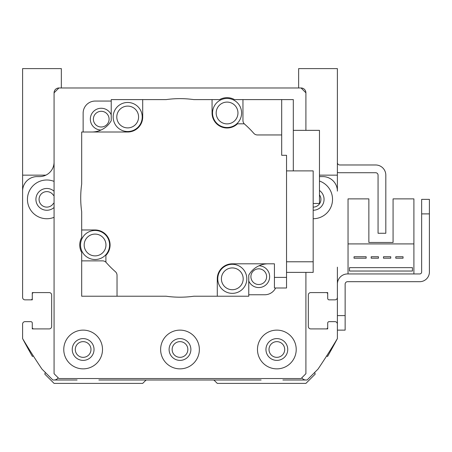 <?xml version="1.0" encoding="UTF-8"?>
<svg xmlns="http://www.w3.org/2000/svg" width="452" height="452" viewBox="0 0 452 452"><rect width="100%" height="100%" fill="white"/><g stroke="black" fill="none" stroke-linecap="round" stroke-linejoin="round"><path stroke-width="0.68" d="M314.632 372.493L315.213 374.087L305.908 383.392L217.282 383.392L214.316 380.426A1.452 1.452 0 0 0 213.293 380.002L146.697 380.002A1.452 1.452 0 0 0 145.668 380.426L142.702 383.392L54.076 383.392L44.776 374.087L45.358 372.493M282.901 380.002L307.117 380.002L318.016 369.109A678 678 0 0 0 337.384 338.599A678 678 0 0 1 327.593 356.419L326.581 356.052M326.248 328.909A1.452 1.452 0 0 0 327.7 327.457L327.7 323.101A1.452 1.452 0 0 1 329.152 321.649L334.966 321.649A2.424 2.424 0 0 1 337.384 324.067L337.384 338.599L337.384 330.124L345.136 330.124L337.384 330.124L345.136 330.124L345.136 315.592L337.384 315.592L337.384 324.067M327.7 294.043L327.7 298.399L327.7 294.043A1.452 1.452 0 0 0 326.248 292.591M337.384 267.166L337.384 297.433A2.424 2.424 0 0 1 334.966 299.851L329.152 299.851A1.452 1.452 0 0 1 327.7 298.399L327.7 292.591L310.75 292.591A2.424 2.424 0 0 0 308.326 295.009A2.424 2.424 0 0 1 310.75 292.591M313.174 207.112A7.746 7.746 0 0 0 319.468 194.846M54.076 195.676A1.452 1.452 0 0 1 53.274 195.083A7.746 7.746 0 0 0 41.714 193.535A7.746 7.746 0 0 0 41.714 205.197A7.746 7.746 0 0 0 53.274 203.649A1.452 1.452 0 0 1 54.076 203.055M22.673 175.15A14.526 14.526 0 0 0 22.6 176.602L22.6 267.166M30.832 299.851L25.024 299.851L32.284 299.851L32.284 294.043L32.284 298.399A1.452 1.452 0 0 1 30.832 299.851L25.024 299.851A2.424 2.424 0 0 1 22.6 297.433L22.6 191.134A14.526 14.526 0 0 1 37.126 176.602L39.55 176.602A14.526 14.526 0 0 0 54.076 162.076M33.736 292.591A1.452 1.452 0 0 0 32.284 294.043M32.284 327.457L32.284 323.101L32.284 327.457A1.452 1.452 0 0 0 33.736 328.909M33.403 356.052L32.391 356.419A678 678 0 0 1 22.6 338.599L22.6 324.067A2.424 2.424 0 0 1 25.024 321.649L30.832 321.649A1.452 1.452 0 0 1 32.284 323.101L32.284 328.909L49.234 328.909A2.424 2.424 0 0 0 51.658 326.491A2.424 2.424 0 0 1 49.234 328.909M337.384 162.556A2.424 2.424 0 0 0 339.808 164.98L375.646 164.98A10.17 10.17 0 0 1 385.816 175.15L385.816 233.266L378.064 233.266L378.064 175.15A2.424 2.424 0 0 0 375.646 172.726L339.808 172.726A10.17 10.17 0 0 1 337.384 172.438M337.384 315.592L337.384 284.116A10.17 10.17 0 0 1 347.554 273.946L419.716 273.946A1.938 1.938 0 0 0 421.654 272.008L421.654 213.892L429.4 213.892L429.4 272.008A9.684 9.684 0 0 1 419.716 281.692L347.554 281.692A2.424 2.424 0 0 0 345.136 284.116L345.136 315.592M413.902 273.946L413.902 198.88L393.076 198.88L393.076 242.464L368.866 242.464L368.866 198.88L348.04 198.88L348.04 273.946M32.284 298.399L32.284 292.591L49.234 292.591A2.424 2.424 0 0 1 51.658 295.009L51.658 326.491M22.6 324.067L22.6 338.599A678 678 0 0 0 41.974 369.109L52.867 380.002L77.083 380.002M98.875 380.002L146.697 380.002M213.293 380.002L261.109 380.002M327.7 323.101L327.7 328.909L310.75 328.909A2.424 2.424 0 0 1 308.326 326.491L308.326 295.009M319.468 176.568A14.526 14.526 0 0 0 320.434 176.602L322.858 176.602A14.526 14.526 0 0 1 337.384 191.134L337.384 176.602A14.526 14.526 0 0 0 337.311 175.15M54.076 92.824A4.842 4.842 0 0 1 58.924 87.976L54.076 92.824L54.076 373.708L58.924 378.55L301.066 378.55L305.908 373.708L305.908 272.387M49.234 292.591A2.424 2.424 0 0 1 51.658 295.009M52.867 380.002L54.076 380.002A4.842 4.842 0 0 0 58.15 377.782M307.117 380.002L305.908 380.002A4.842 4.842 0 0 1 301.834 377.782M310.75 328.909A2.424 2.424 0 0 1 308.326 326.491M305.908 92.824L301.066 87.976A4.842 4.842 0 0 1 305.908 92.824L305.908 130.351M319.468 181.043A19.374 19.374 0 0 1 313.174 218.734M54.076 217.322A19.374 19.374 0 0 1 27.442 199.366A19.374 19.374 0 0 1 54.076 181.405M54.076 191.241A10.899 10.899 0 0 0 35.917 199.366A10.899 10.899 0 0 0 54.076 207.485M313.174 210.259A10.899 10.899 0 0 0 319.468 190.473M111.226 101.056L95.242 101.056A12.108 12.108 0 0 0 83.134 113.164L83.134 132.012M111.226 114.808A10.899 10.899 0 0 0 90.411 120.458A10.899 10.899 0 0 0 100.965 130.04M248.764 294.766L264.742 294.766A12.108 12.108 0 0 0 275.613 287.986M248.764 281.02A10.899 10.899 0 0 0 269.652 276.805A10.899 10.899 0 0 0 259.019 265.782M106.214 262.522A4.842 4.842 0 0 0 102.576 260.866L81.682 260.866L81.682 252.442A15.323 15.323 0 0 1 81.682 237.532L81.682 229.972L95.067 229.972A15.012 15.012 0 0 1 105.898 255.386L105.898 262.154A98.067 98.067 0 0 0 115.384 271.686A4.842 4.842 0 0 1 117.034 275.33L117.034 296.224L166.161 296.224A99.276 99.276 0 0 0 193.829 296.224L217.282 296.224L217.282 278.827A15.012 15.012 0 0 1 232.294 263.815L274.426 263.815L274.426 277.392L286.534 277.392L286.534 155.296L281.692 155.296L281.692 134.956L257.414 134.956A4.842 4.842 0 0 1 253.77 133.3A98.067 98.067 0 0 0 244.238 123.814L237.464 123.814A15.012 15.012 0 0 1 212.056 112.989L212.056 99.604L193.829 99.604A99.276 99.276 0 0 0 166.161 99.604L142.702 99.604L142.702 116.995A15.012 15.012 0 0 1 127.69 132.012L81.682 132.012L81.682 184.077A99.276 99.276 0 0 0 81.682 211.745L81.682 229.972M81.682 260.866L81.682 296.224L117.034 296.224M248.764 275.161L248.764 296.224L217.282 296.224M111.232 120.65L111.226 99.604L111.226 120.667A22.278 22.278 0 0 1 91.812 132.012M111.232 99.604L142.702 99.604M127.69 131.526A14.526 14.526 0 0 1 115.107 109.734A14.526 14.526 0 0 1 140.273 109.734A14.526 14.526 0 0 1 127.69 131.526M127.69 127.893A10.899 10.899 0 0 1 118.254 111.548A10.899 10.899 0 0 1 137.125 111.548A10.899 10.899 0 0 1 127.69 127.893M281.692 134.956L281.692 99.604L242.95 99.604L242.95 120.492A4.842 4.842 0 0 0 244.6 124.136M268.172 263.815A22.278 22.278 0 0 0 248.753 275.178L248.753 296.224M232.294 293.354A14.526 14.526 0 0 1 219.712 271.562A14.526 14.526 0 0 1 244.877 271.562A14.526 14.526 0 0 1 232.294 293.354M232.294 289.721A10.899 10.899 0 0 1 222.859 273.375A10.899 10.899 0 0 1 241.73 273.375A10.899 10.899 0 0 1 232.294 289.721M274.426 277.392L274.426 287.986L286.534 287.986L286.534 277.392M286.534 261.781L313.174 261.781L313.174 272.387L286.534 272.387M313.174 261.781L313.174 170.896L286.534 170.896M212.056 99.604L219.61 99.604A15.323 15.323 0 0 1 234.526 99.604L242.95 99.604M227.068 127.515A14.526 14.526 0 0 1 214.485 105.723A14.526 14.526 0 0 1 239.65 105.723A14.526 14.526 0 0 1 227.068 127.515M227.068 123.882A10.899 10.899 0 0 1 217.632 107.536A10.899 10.899 0 0 1 236.503 107.536A10.899 10.899 0 0 1 227.068 123.882M293.314 170.896L293.314 99.604L281.692 99.604M313.174 203.479L319.468 203.479L319.468 130.351L293.314 130.351M95.067 259.516A14.526 14.526 0 0 1 82.484 237.724A14.526 14.526 0 0 1 107.649 237.724A14.526 14.526 0 0 1 95.067 259.516M95.067 255.883A10.899 10.899 0 0 1 85.631 239.537A10.899 10.899 0 0 1 104.502 239.537A10.899 10.899 0 0 1 95.067 255.883M61.342 87.976L61.342 68.608L22.6 68.608L22.6 175.15L45.884 175.15M319.468 175.15L337.384 175.15L337.384 68.608L298.642 68.608L298.642 87.976M429.4 213.892L429.4 272.008L429.4 199.366L421.654 199.366L421.654 213.892M421.654 199.366L429.4 199.366M419.716 273.946A1.938 1.938 0 0 0 421.654 272.008A1.938 1.938 0 0 1 419.716 273.946M347.554 281.692A2.424 2.424 0 0 0 345.136 284.116A2.424 2.424 0 0 1 347.554 281.692M413.902 243.916L348.04 243.916M349.492 267.646L349.492 271.036L412.45 271.036L412.45 267.646L349.492 267.646M395.788 256.753L395.788 258.205L403.054 258.205L403.054 256.753L395.788 256.753M383.488 256.753L383.488 258.205L390.754 258.205L390.754 256.753L383.488 256.753M378.454 256.753L371.188 256.753L371.188 258.205L378.454 258.205L378.454 256.753M354.046 256.753L354.046 258.205L366.154 258.205L366.154 256.753L354.046 256.753M393.076 242.464L368.866 242.464L393.076 242.464M172.144 349.492A7.848 7.848 0 0 1 183.919 342.695A7.848 7.848 0 0 1 183.919 356.289A7.848 7.848 0 0 1 172.144 349.492M75.286 349.492A7.848 7.848 0 0 1 87.061 342.695A7.848 7.848 0 0 1 87.061 356.289A7.848 7.848 0 0 1 75.286 349.492M269.002 349.492A7.848 7.848 0 0 1 280.777 342.695A7.848 7.848 0 0 1 280.777 356.289A7.848 7.848 0 0 1 269.002 349.492M265.951 349.492A10.899 10.899 0 0 0 282.297 358.928A10.899 10.899 0 0 0 282.297 340.057A10.899 10.899 0 0 0 265.951 349.492M257.476 349.492A19.374 19.374 0 0 1 286.534 332.717A19.374 19.374 0 0 1 286.534 366.267A19.374 19.374 0 0 1 257.476 349.492M72.241 349.492A10.899 10.899 0 0 0 88.586 358.928A10.899 10.899 0 0 0 88.586 340.057A10.899 10.899 0 0 0 72.241 349.492M63.766 349.492A19.374 19.374 0 0 1 92.824 332.717A19.374 19.374 0 0 1 92.824 366.267A19.374 19.374 0 0 1 63.766 349.492M169.099 349.492A10.899 10.899 0 0 0 185.439 358.928A10.899 10.899 0 0 0 185.439 340.057A10.899 10.899 0 0 0 169.099 349.492M160.624 349.492A19.374 19.374 0 0 1 189.676 332.717A19.374 19.374 0 0 1 189.676 366.267A19.374 19.374 0 0 1 160.624 349.492M250.905 276.675A7.848 7.848 0 0 1 262.68 269.872A7.848 7.848 0 0 1 262.68 283.472A7.848 7.848 0 0 1 250.905 276.675M93.383 119.147A7.848 7.848 0 0 1 105.158 112.35A7.848 7.848 0 0 1 105.158 125.95A7.848 7.848 0 0 1 93.383 119.147M301.066 87.976L58.924 87.976"/></g></svg>
